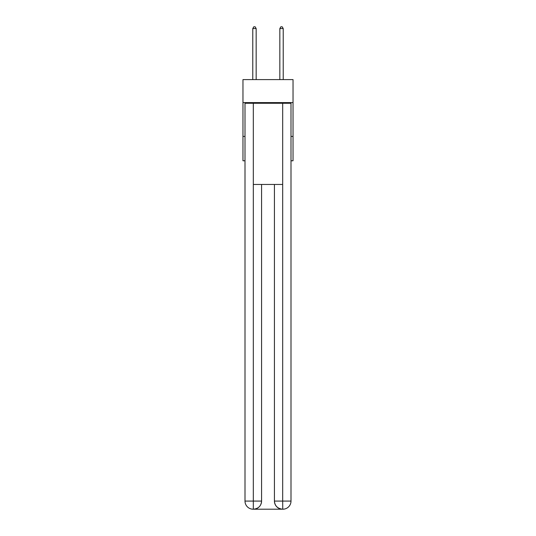 <?xml version="1.0" encoding="UTF-8"?>
<svg xmlns="http://www.w3.org/2000/svg" width="536" height="536" viewBox="0 0 536 536"><rect width="100%" height="100%" fill="white"/><g stroke="black" fill="none" stroke-linecap="round" stroke-linejoin="round"><path stroke-width="0.8" d="M293.031 102.597L293.031 79.596L242.969 79.596L242.969 102.597L293.031 102.597L293.031 160.78L291.001 160.78M244.999 136.425L242.969 136.425L242.969 102.597M293.031 136.425L291.001 136.425M242.969 136.425L242.969 160.78L244.999 160.78M253.119 509.2A8.12 8.12 0 0 1 244.999 501.08L261.575 501.08L261.575 184.458L261.575 501.08A8.12 8.12 0 0 1 253.454 509.2L253.119 509.2A8.12 8.12 0 0 1 244.999 501.08L244.999 103.274L253.32 103.274L253.32 184.458L282.68 184.458L282.68 103.274L253.32 103.274M282.68 103.274L291.001 103.274L291.001 501.08A8.12 8.12 0 0 1 282.881 509.2L282.546 509.2A8.12 8.12 0 0 1 274.425 501.08L274.425 184.458L274.425 501.08C274.841 505.863 277.548 508.57 282.546 509.2L253.454 509.2C258.473 508.677 261.179 505.971 261.575 501.08M274.425 501.08L282.68 501.08L282.747 509.2M253.32 184.458L253.32 509.2M256.161 79.596L256.161 28.562L252.778 28.562L252.778 79.596M252.778 28.562L253.796 26.8L255.143 26.8L256.161 28.562M283.222 79.596L283.222 28.562L279.839 28.562L279.839 79.596M279.839 28.562L280.857 26.8L282.204 26.8L283.222 28.562M282.68 184.458L282.68 501.08L291.001 501.08"/></g></svg>
